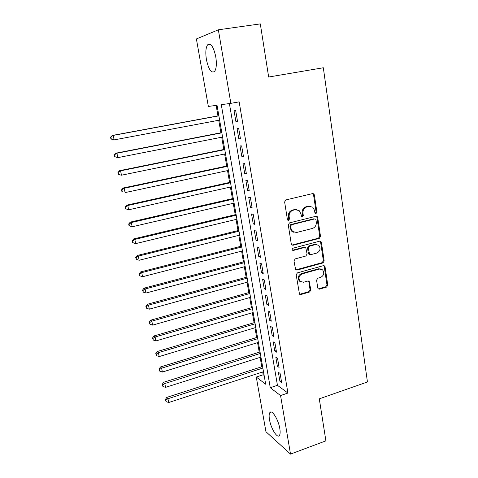 <?xml version="1.0" encoding="UTF-8"?>
<svg xmlns="http://www.w3.org/2000/svg" width="478" height="478" viewBox="0 0 478 478"><rect width="100%" height="100%" fill="white"/><g stroke="black" fill="none" stroke-linecap="round" stroke-linejoin="round"><path stroke-width="0.72" d="M316.06 213.523L316.908 212.142L314.339 194.875L313.753 193.835L312.63 193.59L285.874 199.929L284.625 201.949L287.398 219.45L287.756 220.119L288.628 220.34L289.495 218.93L289.142 216.677C288.927 213.427 290.248 211.282 293.098 210.26L295.338 209.717L299.18 210.619L300.895 213.786L301.606 216.707L302.449 216.904L303.303 215.512L302.962 213.272C302.765 210.039 304.068 207.918 306.876 206.902L309.081 206.371L312.767 207.195L314.542 210.422L314.871 212.644L315.253 213.343L316.06 213.523M315.283 213.367L316.107 211.993L313.538 194.761L312.714 193.572M287.822 220.179L288.742 218.763L288.389 216.516L289.142 216.677M301.654 216.749L302.526 215.351L302.186 213.116L302.962 213.272M269.49 419.618C268.905 416.141 269.036 413.793 269.873 412.562C271.886 409.216 278.393 419.511 279.797 428.521C280.359 431.975 280.228 434.299 279.397 435.494C277.264 438.798 270.859 428.366 269.49 419.618M206.436 59.684C205.361 52.729 205.737 47.788 207.554 44.866C210.738 42.608 213.475 46.551 215.763 56.697C216.803 63.688 216.426 68.587 214.628 71.395C211.407 73.582 208.677 69.68 206.436 59.684M317.774 288.025L318.181 288.855L319.429 289.16L326.588 287.087L327.771 285.133L325.046 266.82L324.592 265.935L323.391 265.654L297.394 272.878L296.181 274.868L299.509 294.221L300.823 294.562L309.636 292.004L310.831 290.032L309.2 281.327L307.928 281.01L303.548 282.253L300.082 281.369C298.147 278.172 298.864 275.663 302.233 273.84L319.328 269.066L322.584 269.837C324.628 272.998 323.959 275.525 320.589 277.413L317.768 278.214L316.579 280.18L317.774 288.025M218.356 29.803L260.307 23.9L268.66 77.024L323.325 67.757L367.445 381.976L319.286 398.837L325.894 440.853L290.516 454.1L265.947 431.712L256.268 377.04L265.672 384.21L217.03 105.256L208.348 106.451L196.392 38.951L218.356 29.803L230.862 103.344L221.284 104.67L270.261 387.706L280.556 395.557L290.516 454.1M229.398 103.547L277.443 385.304L287.923 393.041L239.161 101.85L230.862 103.344M287.923 393.041L280.556 395.557M319.316 238.367L320.517 236.401L317.703 217.508L317.165 216.516L316.018 216.259L289.495 222.885L288.258 224.887L291.293 244.043L291.759 244.939L293.032 245.262L319.316 238.367L318.515 238.164L319.716 236.198L316.908 217.341L316.179 216.229M295.78 269.879L322.178 262.655L323.367 260.701L320.601 242.143L321.401 242.358L324.174 260.958L322.979 262.918L296.958 270.106L295.661 269.777L293.964 260.886L295.189 258.891L305.878 256.005L307.085 254.021L305.8 247.783L304.564 247.484L293.39 250.448L292.494 250.221L293.39 250.448M321.401 242.358L320.911 241.42L319.728 241.151L293.032 248.196C292.124 248.685 291.944 249.361 292.494 250.221M237.494 121.263L235.69 110.579L234.059 110.765L235.857 121.382L237.494 121.263M240.476 138.913L238.695 128.349L237.052 128.427L238.833 138.931L240.476 138.913M243.427 156.372L241.665 145.921L240.016 145.898L241.772 156.294L243.427 156.372M246.349 173.645L244.599 163.303L242.944 163.189L244.688 173.472L246.349 173.645M249.235 190.734L247.508 180.505L245.841 180.29L247.568 190.465L249.235 190.734M252.091 207.643L250.382 197.522L248.709 197.217L250.418 207.285L252.091 207.643M254.917 224.379L253.226 214.359L251.548 213.965L253.238 223.925L254.917 224.379M257.714 240.936L256.041 231.017L254.356 230.533L256.029 240.392L257.714 240.936M260.486 257.319L258.825 247.508L257.134 246.935L258.789 256.692L260.486 257.319M263.223 273.53L261.586 263.82L259.889 263.163L261.526 272.824L263.223 273.53M265.935 289.578L264.31 279.971L262.607 279.23L264.226 288.79L265.935 289.578M268.618 305.46L267.011 295.954L265.302 295.129L266.909 304.588L268.618 305.46M271.277 321.18L269.688 311.77L267.973 310.867L269.556 320.23L271.277 321.18M273.906 336.745L272.329 327.424L270.614 326.444L272.185 335.717L273.906 336.745M276.511 352.149L274.952 342.923L273.225 341.866L274.778 351.043L276.511 352.149M279.086 367.397L277.545 358.267L275.812 357.132L277.354 366.22L279.086 367.397M309.529 206.108L308.728 206.305M278.375 372.248L279.899 381.247L281.638 382.496L280.108 373.455L278.375 372.248M216.134 105.375L217.968 115.879M218.733 120.271L220.914 132.77M221.696 137.222L223.835 149.494M224.624 154L226.727 166.045M227.522 170.61L229.589 182.423M230.396 187.047L232.422 198.639M233.24 203.317L235.224 214.694M236.048 219.42L238.002 230.587M238.833 235.367L240.751 246.319M241.593 251.147L243.469 261.896M244.324 266.778L246.164 277.324M247.024 282.247L248.829 292.596M249.701 297.567L251.47 307.718M252.348 312.737L254.087 322.692M254.971 327.759L256.68 337.528M257.57 342.636L259.243 352.214M260.146 357.365L261.783 366.763M262.691 371.956L263.187 374.776L264.155 375.493M263.187 374.776L256.268 377.04M277.443 385.304L270.261 387.706M235.857 121.382L237.464 121.077M238.833 138.931L240.428 138.614M241.772 156.294L243.362 155.965M244.688 173.472L246.26 173.132M247.568 190.465L249.128 190.113M250.418 207.285L251.972 206.92M253.238 223.925L254.78 223.549M256.029 240.392L257.558 240.004M258.789 256.692L260.313 256.292M261.526 272.824L263.037 272.412M264.226 288.79L265.732 288.365M266.909 304.588L268.397 304.157M269.556 320.23L271.038 319.788M272.185 335.717L273.655 335.263M274.778 351.043L276.242 350.583M277.354 366.22L278.805 365.748M279.899 381.247L281.345 380.763M310.431 206.257L309.081 206.371M302.186 213.116C301.988 209.89 303.291 207.775 306.093 206.765L308.292 206.227M296.808 209.609L295.338 209.717M288.389 216.516C288.18 213.266 289.495 211.133 292.339 210.111L294.573 209.567M291.939 245.083L318.515 238.164M315.94 219.79L315.57 219.103L314.757 218.918L291.502 224.756L290.636 226.16L291.006 228.52L292.572 231.513L296.575 232.499L312.415 228.448C315.187 227.414 316.478 225.305 316.287 222.121L315.94 219.79M294.024 232.386L291.819 231.316L290.254 228.329L289.883 225.975L290.744 224.576L313.962 218.751M304.874 247.437L303.787 247.257L292.638 250.209M316.842 253.047C320.296 251.117 320.935 248.542 318.76 245.31L315.564 244.563L309.517 246.17L308.304 248.148L309.583 254.374L310.814 254.672L316.842 253.047M316.992 244.479L315.564 244.563M309.708 254.475L308.8 254.135L308.34 253.238L307.527 247.921L308.734 245.943L314.769 244.348M320.601 242.143L319.979 241.109M320.965 269L318.539 268.797L319.328 269.066M300.901 281.978L299.324 281.064C297.394 277.879 298.105 275.376 301.469 273.553L318.539 268.797M299.575 294.287L308.86 291.682L310.055 289.716L308.842 281.859L308.352 280.956M318.229 288.903L325.787 286.776L326.964 284.828L324.239 266.557L323.708 265.607M218.852 115.712L112.258 135.453L113.202 135.417L114.134 139.887L219.617 120.103M218.876 115.837L113.202 135.417L110.555 137.204L110.926 138.984L111.302 138.978L110.932 137.192M111.302 138.978L114.134 139.887L110.926 138.984M110.555 137.204L112.258 135.453M221.798 132.603L115.945 153.163L116.907 153.223L117.827 157.644L222.575 137.049M221.84 132.83L116.907 153.223L114.26 154.944L114.63 156.706L115.013 156.736L114.642 154.968M115.013 156.736L117.827 157.644L114.63 156.706M114.26 154.944L115.945 153.163M224.714 149.315L119.59 170.676L120.57 170.837L121.478 175.211L225.496 153.82M224.768 149.644L120.57 170.837L117.923 172.486L118.287 174.231L118.675 174.309L118.311 172.558M118.675 174.309L120.498 175.026L118.287 174.231M117.923 172.486L119.59 170.676M227.6 165.86L123.199 188.003L124.19 188.266L125.093 192.592L228.394 170.425M227.671 166.29L124.19 188.266L121.549 189.85L121.908 191.57L122.302 191.684L121.944 189.957M122.302 191.684L121.908 191.57M121.549 189.85L123.199 188.003M230.45 182.232L126.766 205.146L127.775 205.498L128.666 209.782L231.256 186.85M230.545 182.763L127.775 205.498L125.535 207.165L125.134 207.022L125.493 208.725L125.893 208.874L125.535 207.165M128.666 209.782L125.893 208.874M125.134 207.022L126.766 205.146M233.276 198.442L130.297 222.103L131.319 222.551L132.197 226.787L234.095 203.114M233.389 199.069L131.319 222.551L129.09 224.194L128.684 224.009L129.036 225.7L129.442 225.885L129.09 224.194M132.197 226.787L129.442 225.885M128.684 224.009L130.297 222.103M236.078 214.491L133.792 238.881L134.826 239.424L135.698 243.613L236.903 219.217M236.204 215.208L134.826 239.424L132.603 241.037L132.191 240.816L132.543 242.489L132.956 242.71L132.603 241.037M135.698 243.613L132.956 242.71M132.191 240.816L133.792 238.881M238.845 230.378L137.246 255.485L138.297 256.112L139.158 260.259L239.681 235.152M238.988 231.185L138.297 256.112L136.081 257.702L135.668 257.445L136.427 259.357L136.081 257.702M139.158 260.259L136.427 259.357M135.668 257.445L137.246 255.485M241.587 246.104L140.663 271.916L141.727 272.633L142.581 276.732L242.43 250.932M241.749 247.001L141.727 272.633L139.522 274.193L139.104 273.906L139.869 275.836L139.522 274.193M142.581 276.732L139.869 275.836M139.104 273.906L140.663 271.916M244.306 261.675L144.051 288.168L145.127 288.975L145.969 293.032L245.154 266.557M244.479 262.661L145.127 288.975L142.928 290.51L142.504 290.188L143.269 292.136L142.928 290.51M145.969 293.032L143.269 292.136M142.504 290.188L144.051 288.168M246.995 277.097L147.397 304.259L148.491 305.143L149.327 309.164L247.855 282.02M247.18 278.166L148.491 305.143L146.298 306.661L145.868 306.302L146.632 308.268L146.298 306.661M149.327 309.164L146.632 308.268M145.868 306.302L147.397 304.259M249.653 292.363L150.713 320.182L151.819 321.15L152.643 325.124L250.526 297.334M249.857 293.522L151.819 321.15L149.638 322.644L149.196 322.25L149.967 324.227L149.638 322.644M152.643 325.124L149.967 324.227M149.196 322.25L150.713 320.182M252.294 307.479L153.994 335.938L155.111 336.99L155.93 340.922L253.167 312.498M252.509 308.722L155.111 336.99L152.936 338.46L152.494 338.036L153.265 340.031L152.936 338.46M155.93 340.922L153.265 340.031M152.494 338.036L153.994 335.938M254.905 322.453L157.244 351.539L158.367 352.662L159.18 356.558L255.784 327.514M255.133 323.773L158.367 352.662L156.204 354.108L155.756 353.654L156.527 355.668L156.204 354.108M159.18 356.558L156.527 355.668M155.756 353.654L157.244 351.539M257.487 337.277L160.459 366.979L161.594 368.18L162.395 372.033L258.377 342.385M257.732 338.681L161.594 368.18L159.437 369.608L158.989 369.118L159.76 371.143L159.437 369.608M162.395 372.033L159.76 371.143M158.989 369.118L160.459 366.979M260.05 351.963L163.637 382.263L164.785 383.541L165.579 387.353L260.946 357.114M260.307 353.445L164.785 383.541L162.639 384.939L162.179 384.426L162.956 386.469L162.639 384.939M165.579 387.353L162.956 386.469M162.179 384.426L163.637 382.263M262.583 366.507L166.786 397.391L167.945 398.742L168.734 402.518L263.492 371.693M262.858 368.06L167.945 398.742L165.806 400.122L165.346 399.578L166.123 401.634L165.806 400.122M168.734 402.518L166.123 401.634M165.346 399.578L166.786 397.391M316.107 211.993L316.908 212.142M288.742 218.763L289.495 218.93M302.526 215.351L303.303 215.512M306.093 206.765L306.876 206.902M292.339 210.111L293.098 210.26M313.538 194.761L314.339 194.875M292.279 245.041L293.032 245.262M316.908 217.341L317.703 217.508M319.716 236.198L320.517 236.401M290.744 224.576L291.502 224.756M289.883 225.975L290.636 226.16M290.254 228.329L291.006 228.52M323.367 260.701L324.174 260.958M322.178 262.655L322.979 262.918M296.205 269.831L296.958 270.106M303.787 247.257L304.564 247.484M308.734 245.943L309.517 246.17M307.527 247.921L308.304 248.148M308.34 253.238L309.123 253.477M301.469 273.553L302.233 273.84M308.842 281.859L309.613 282.163M310.055 289.716L310.831 290.032M308.86 291.682L309.636 292.004M300.065 294.233L300.823 294.562M324.239 266.557L325.046 266.82M326.964 284.828L327.771 285.133M325.787 286.776L326.588 287.087M318.641 288.849L319.429 289.16M269.873 412.562L271.319 412.06M207.554 44.866L210.469 44.436M312.959 193.721L313.753 193.835M316.37 216.355L317.165 216.516M291.819 231.316L292.572 231.513M308.8 254.135L309.583 254.374M320.111 241.211L320.911 241.42M299.324 281.064L300.082 281.369M308.424 281.028L309.2 281.327M323.791 265.672L324.592 265.935"/></g></svg>

